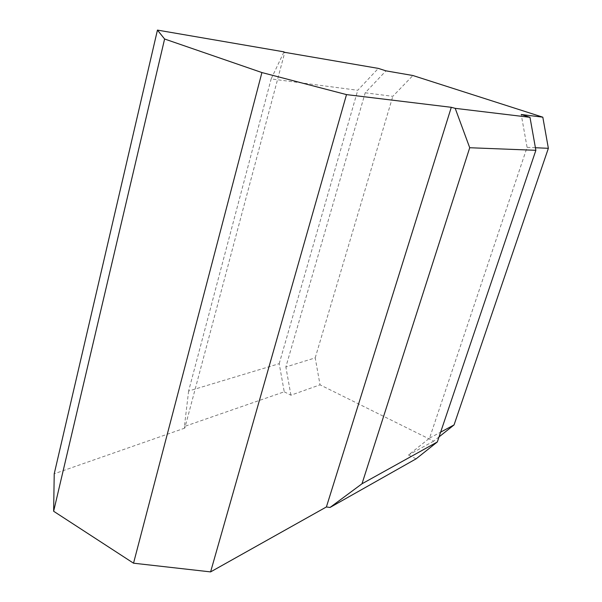 <?xml version="1.0" encoding="UTF-8"?>
<svg xmlns="http://www.w3.org/2000/svg" width="602" height="602" viewBox="0 0 602 602"><rect width="100%" height="100%" fill="white"/><g stroke="black" fill="none" stroke-linecap="round" stroke-linejoin="round"><path stroke-width="0.45" stroke-dasharray="3.01 2.26" d="M283.858 52.186L271.156 78.922L357.754 90.277L378.334 68.395M188.622 391.014L184.4 426.487L284.249 391.804L279.2 363.676L188.622 391.014L271.156 78.922M416.08 458.852L408.502 454.999L429.565 438.121L527.081 147.347L521.219 114.493M184.4 426.487L184.784 428.12L284.784 52.351M184.784 428.12L54.225 473.782M284.249 391.804L290.924 395.198L320.038 384.828L315.207 357.881L285.86 366.972L365.203 92.791L385.972 70.855M439.031 436.901L433.696 441.153L320.038 384.828M433.696 441.153L408.502 454.999M365.203 92.791L392.813 96.335L412.904 75.521M535.411 147.731L527.081 147.347M429.565 438.121L440.634 432.153M290.924 395.198L285.86 366.972M315.207 357.881L392.813 96.335M279.2 363.676L357.754 90.277"/><path stroke-width="0.9" d="M529.986 117.322L535.87 150.312L469.718 147.731L455.202 108.345L529.986 117.322L521.219 114.493L542.816 117.179L412.904 75.521L385.972 70.855L378.334 68.395L283.858 52.186M330.039 507.456L361.998 483.775L437.323 441.958L416.08 458.852L330.039 507.456L326.397 506.959L451.297 107.306L346.504 94.604L261.915 72.556L164.602 39.002L157.446 30.1L284.009 51.862M437.323 441.958L535.87 150.312M157.446 30.1L54.225 473.782L53.638 511.256L133.531 563.194L210.595 571.9L326.397 506.959M542.816 117.179L548.362 148.318L535.411 147.731M440.634 432.153L454.051 424.922L439.031 436.901M454.051 424.922L548.362 148.318M455.202 108.345L451.297 107.306M361.998 483.775L469.718 147.731M210.595 571.9L346.504 94.604M133.531 563.194L261.915 72.556M53.638 511.256L164.602 39.002"/></g></svg>

